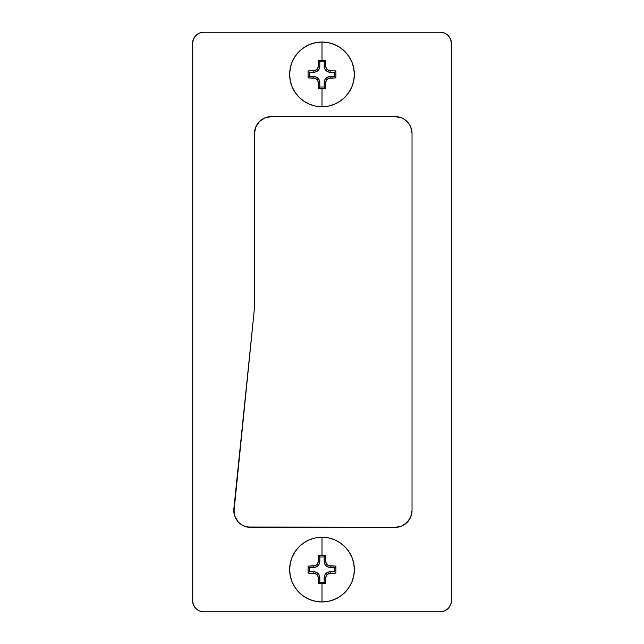 <?xml version="1.0" encoding="UTF-8"?>
<svg xmlns="http://www.w3.org/2000/svg" width="644" height="644" viewBox="0 0 644 644"><rect width="100%" height="100%" fill="white"/><g stroke="black" fill="none" stroke-linecap="round" stroke-linejoin="round"><path stroke-width="0.97" d="M254.799 130.193L254.477 307.929L233.877 508.792L234.617 515.755L238.135 521.825L240.759 524.176L243.81 525.939L250.669 527.396L395.15 527.396L401.615 526.108L407.089 522.445L410.751 516.971L412.031 510.507L412.031 133.493L410.751 127.029L409.19 124.107L404.529 119.454L401.615 117.892L395.15 116.604L271.357 116.604L264.893 117.892L259.419 121.555L255.757 127.029L254.477 133.493L254.477 307.929L233.885 512.31M203.826 32.2L440.174 32.2L444.481 33.053L446.421 34.1L448.127 35.492L450.567 39.147L451.428 43.454L451.428 600.546L451.211 602.744L449.528 606.801L448.127 608.508L444.481 610.947L440.174 611.8L203.826 611.8L199.519 610.947L197.579 609.9L195.873 608.508L193.433 604.853L192.572 600.546L192.572 43.454L193.433 39.147L195.873 35.492L199.519 33.053L203.826 32.2A11.254 11.254 0 0 0 192.572 43.454L192.572 600.546A11.254 11.254 0 0 0 203.826 611.8L440.174 611.8A11.254 11.254 0 0 0 451.428 600.546L451.428 43.454A11.254 11.254 0 0 0 440.174 32.2L203.826 32.2M247.159 527.025L395.15 527.396A16.881 16.881 0 0 0 412.031 510.507L412.031 133.493A16.881 16.881 0 0 0 395.15 116.604L271.357 116.604A16.881 16.881 0 0 0 254.477 133.493M411.709 513.807L412.031 510.507M398.451 116.934L395.15 116.604M250.669 527.396L250.669 527.396A16.881 16.881 0 0 1 233.877 508.792M322 42.045A32.353 32.353 0 0 1 354.353 74.406A32.353 32.353 0 0 0 322 42.045A32.353 32.353 0 0 0 289.647 74.406A32.353 32.353 0 0 1 322 42.045L322 60.504L322 42.045L315.689 42.673L309.619 44.508L304.024 47.503L299.122 51.528L295.097 56.431L299.122 51.528L304.024 47.503L299.122 51.528L295.097 56.431L292.11 62.025L290.267 68.095L289.647 74.406A32.353 32.353 0 0 0 322 106.759L322 88.309A51.27 4.468 180 0 1 318.514 88.292L318.41 82.561L317.621 80.049L315.576 78.359L308.106 77.884L308.098 74.406L308.106 70.921L315.576 70.454L317.621 68.771L318.41 66.243L318.514 60.512A51.27 4.468 0 0 1 322 60.504A51.27 4.468 0 0 1 325.486 60.512L325.59 66.243L326.379 68.763L328.424 70.446L335.894 70.921L335.902 74.406L335.894 77.884L328.424 78.359L326.379 80.041L325.59 82.561L325.486 88.292A51.27 4.468 180 0 1 322 88.309L322 106.759A32.353 32.353 0 0 0 354.353 74.406L353.733 68.095L351.89 62.025L348.903 56.431L344.878 51.528L339.976 47.503L344.878 51.528L348.903 56.431L344.878 51.528L339.976 47.503L334.381 44.508L328.311 42.673L322 42.045M295.097 92.382L299.122 97.284L304.024 101.309L299.122 97.284L295.097 92.382L292.11 86.787L290.267 80.717L289.647 74.406A32.353 32.353 0 0 0 322 106.759L328.311 106.139L334.381 104.296L339.976 101.309L344.878 97.284L348.903 92.382L344.878 97.284L339.976 101.309M304.024 101.309L309.619 104.296L315.689 106.139L322 106.759A32.353 32.353 0 0 0 354.353 74.406L353.733 80.717L351.89 86.787L348.903 92.382M330.163 70.816A52.132 4.54 0 0 1 335.894 70.921L334.59 72.225L330.163 72.225L330.163 70.816L326.943 69.455L325.59 66.243L324.182 66.243L324.182 61.816L319.818 61.816L319.818 66.243L318.41 66.243L317.049 69.455L313.837 70.816L313.837 72.225L309.41 72.225L309.41 76.588L313.837 76.588L313.837 77.996L317.057 79.349L318.41 82.561L319.818 82.561L319.818 86.996L324.182 86.996L324.182 82.561L325.59 82.561L326.951 79.349L330.163 77.996L330.163 76.588L334.59 76.588L334.59 72.225L335.894 70.921A51.27 4.468 90 0 1 335.894 77.884L334.59 76.588L335.894 77.884A52.132 4.54 180 0 1 330.163 77.996L330.163 76.588A5.981 5.981 0 0 0 324.182 82.561L325.59 82.561A52.132 4.54 90 0 1 325.486 88.292L324.182 86.996L325.486 88.292A51.27 4.468 180 0 1 322 88.309A51.27 4.468 180 0 1 318.514 88.292L319.818 86.996L318.514 88.292A52.132 4.54 -90 0 1 318.41 82.561L319.818 82.561A5.981 5.981 0 0 0 313.837 76.588L313.837 77.996A52.132 4.54 180 0 1 308.106 77.884L309.41 76.588L308.106 77.884A51.27 4.468 -90 0 1 308.106 70.921L309.41 72.225L308.106 70.921A52.132 4.54 0 0 1 313.837 70.816L313.837 72.225A5.981 5.981 0 0 0 319.818 66.243L318.41 66.243A52.132 4.54 -90 0 1 318.514 60.512L319.818 61.816L318.514 60.512A51.27 4.468 0 0 1 322 60.504A51.27 4.468 0 0 1 325.486 60.512L324.182 61.816L325.486 60.512A52.132 4.54 90 0 1 325.59 66.243L324.182 66.243A5.981 5.981 0 0 0 330.163 72.225L330.163 70.816M334.59 72.225L328.995 72.112L326.838 71.218L325.188 69.568L324.294 67.411L324.182 61.816L319.818 61.816L319.706 67.411L318.812 69.568L317.162 71.218L315.005 72.112L309.41 72.225L309.41 76.588L315.005 76.7L317.162 77.594L318.812 79.244L319.706 81.394L319.818 86.996L324.182 86.996L324.294 81.394L325.188 79.244L326.838 77.594L328.995 76.7L334.59 76.588L334.59 72.225M322 537.241A32.353 32.353 0 0 1 354.353 569.594A32.353 32.353 0 0 0 322 537.241A32.353 32.353 0 0 0 289.647 569.594A32.353 32.353 0 0 1 322 537.241L322 555.692L322 537.241L315.689 537.861L309.619 539.704L304.024 542.691L299.122 546.716L295.097 551.618L299.122 546.716L304.024 542.691L299.122 546.716L295.097 551.618L292.11 557.213L290.267 563.283L289.647 569.594A32.353 32.353 0 0 0 322 601.955L322 583.496A51.27 4.468 180 0 1 318.514 583.488L318.41 577.757L317.621 575.237L315.576 573.554L308.106 573.08L308.098 569.594L308.106 566.116L315.576 565.641L317.621 563.959L318.41 561.439L318.514 555.708A51.27 4.468 0 0 1 322 555.692A51.27 4.468 0 0 1 325.486 555.708L325.59 561.439L326.379 563.951L328.424 565.641L335.894 566.116L335.902 569.594L335.894 573.08L328.424 573.546L326.379 575.229L325.59 577.757L325.486 583.488A51.27 4.468 180 0 1 322 583.496L322 601.955A32.353 32.353 0 0 0 354.353 569.594L353.733 563.283L351.89 557.213L348.903 551.618L344.878 546.716L339.976 542.691L344.878 546.716L348.903 551.618L344.878 546.716L339.976 542.691L334.381 539.704L328.311 537.861L322 537.241M295.097 587.57L299.122 592.472L304.024 596.497L299.122 592.472L295.097 587.57L292.11 581.975L290.267 575.905L289.647 569.594A32.353 32.353 0 0 0 322 601.955L328.311 601.327L334.381 599.492L339.976 596.497L344.878 592.472L348.903 587.57L344.878 592.472L339.976 596.497M304.024 596.497L309.619 599.492L315.689 601.327L322 601.955A32.353 32.353 0 0 0 354.353 569.594L353.733 575.905L351.89 581.975L348.903 587.57M330.163 566.004A52.132 4.54 0 0 1 335.894 566.116L334.59 567.412L330.163 567.412L330.163 566.004L326.943 564.651L325.59 561.439L324.182 561.439L324.182 557.004L319.818 557.004L319.818 561.439L318.41 561.439L317.049 564.651L313.837 566.004L313.837 567.412L309.41 567.412L309.41 571.775L313.837 571.775L313.837 573.184L317.057 574.545L318.41 577.757L319.818 577.757L319.818 582.184L324.182 582.184L324.182 577.757L325.59 577.757L326.951 574.545L330.163 573.184L330.163 571.775L334.59 571.775L334.59 567.412L335.894 566.116A51.27 4.468 90 0 1 335.894 573.08L334.59 571.775L335.894 573.08A52.132 4.54 180 0 1 330.163 573.184L330.163 571.775A5.981 5.981 0 0 0 324.182 577.757L325.59 577.757A52.132 4.54 90 0 1 325.486 583.488L324.182 582.184L325.486 583.488A51.27 4.468 180 0 1 322 583.496A51.27 4.468 180 0 1 318.514 583.488L319.818 582.184L318.514 583.488A52.132 4.54 -90 0 1 318.41 577.757L319.818 577.757A5.981 5.981 0 0 0 313.837 571.775L313.837 573.184A52.132 4.54 180 0 1 308.106 573.08L309.41 571.775L308.106 573.08A51.27 4.468 -90 0 1 308.106 566.116L309.41 567.412L308.106 566.116A52.132 4.54 0 0 1 313.837 566.004L313.837 567.412A5.981 5.981 0 0 0 319.818 561.439L318.41 561.439A52.132 4.54 -90 0 1 318.514 555.708L319.818 557.004L318.514 555.708A51.27 4.468 0 0 1 322 555.692A51.27 4.468 0 0 1 325.486 555.708L324.182 557.004L325.486 555.708A52.132 4.54 90 0 1 325.59 561.439L324.182 561.439A5.981 5.981 0 0 0 330.163 567.412L330.163 566.004M334.59 567.412L328.995 567.3L326.838 566.406L325.188 564.756L324.294 562.606L324.182 557.004L319.818 557.004L319.706 562.606L318.812 564.756L317.162 566.406L315.005 567.3L309.41 567.412L309.41 571.775L315.005 571.888L317.162 572.782L318.812 574.432L319.706 576.589L319.818 582.184L324.182 582.184L324.294 576.589L325.188 574.432L326.838 572.782L328.995 571.888L334.59 571.775L334.59 567.412"/></g></svg>
